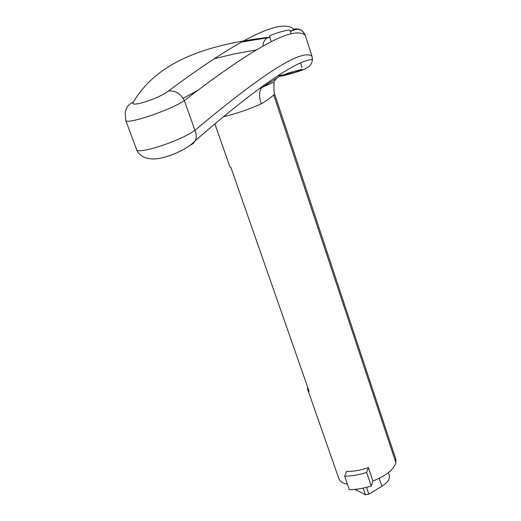 <?xml version="1.0" encoding="UTF-8"?>
<svg xmlns="http://www.w3.org/2000/svg" width="521" height="521" viewBox="0 0 521 521"><rect width="100%" height="100%" fill="white"/><g stroke="black" fill="none" stroke-linecap="round" stroke-linejoin="round"><path stroke-width="0.78" d="M302.128 69.352L295.518 72.185L282.33 75.337L289.409 72.66L302.128 69.352M271.265 41.654L269.487 36.236C269.598 35.715 271.942 34.692 276.521 33.175C282.603 31.24 286.902 30.198 289.422 30.036L289.963 30.192L291.109 33.735M347.455 484.23C342.779 483.286 339.887 481.378 338.787 478.506L307.644 389.35L307.54 386.888M274.854 94.698L273.701 94.926C271.858 96.88 267.709 99.863 261.275 103.881C258.93 96.678 259.061 91.24 261.666 87.567L270.204 83.757C272.209 82.5 273.512 82.194 274.105 82.839C274.15 84.441 273.388 92.158 274.854 94.698L395.804 459.099L395.908 462.778C393.655 469.714 385.989 475.79 372.925 481.007L368.347 467.545C360.473 470.333 353.218 471.596 346.576 471.342L344.674 476.227L349.344 489.668C356.169 489.649 363.463 488.418 371.239 485.989L366.615 472.436C358.813 474.885 351.499 476.148 344.674 476.227M214.926 123.972L229.852 166.694L230.888 167.371L309.103 391.356L307.644 389.35M388.425 472.645L389.402 475.549C390.027 479.17 387.533 482.733 381.913 486.236L368.855 494.221L365.455 494.781L355.075 489.382M276.618 78.215L273.571 82.409M261.249 87.209L264.622 85.815L281.783 74.985L277.231 76.02M280.441 76.242C286.856 75.265 307.234 68.928 305.612 68.401C309.702 66.942 311.968 64.011 312.418 59.602L312.007 56.248L305.326 35.415C303.085 30.179 299.217 28.082 293.714 29.13C293.994 29.482 292.861 30.198 290.314 31.28M168.237 91.103C175.004 90.192 180.377 93.363 184.356 100.605L194.906 130.315C196.502 134.092 196.638 137.531 195.323 140.644C187.625 148.928 171.533 156.124 159.537 158.364C145.177 160.963 137.837 154.164 136.535 149.403L136.535 149.403C136.632 155.284 180.891 140.833 194.906 130.315C275.407 62.911 303.925 50.055 311.981 56.235L305.326 35.415C296.364 27.099 266.342 37.453 184.356 100.605C169.957 110.4 125.457 125.274 125.698 120.227L125.19 112.953C125.952 107.593 128.654 104.024 133.285 102.246C129.045 108.127 158.71 98.743 168.237 91.103C251.513 29.378 283.242 20.006 293.714 29.13M312.007 56.248L312.418 59.589C303.463 59.459 274.417 71.833 195.323 140.644L193.174 143.588L190.002 145.359M197.544 90.55L183.099 98.28M269.8 37.18L267.097 38.02C264.479 39.765 263.105 42.462 262.955 46.122M214.19 58.769L234.756 53.78L256.371 49.951M268.465 37.369C210.367 44.194 158.228 59.707 133.285 102.246M305.358 35.448L305.358 35.441C301.711 28.994 300.233 30.107 298.507 29.423C297.452 28.935 294.743 29.619 290.379 31.481M368.347 467.545L366.615 472.436M372.925 481.007L371.239 485.989M283.105 75.356L282.962 74.92M395.908 462.778L273.701 94.926M261.275 103.881C248.283 109.547 235.733 113.832 223.633 116.737M366.497 487.343L368.855 494.221M365.455 494.781L363.17 488.125M183.991 149.221L174.913 153.734L165.326 157.029M356.677 490.463L356.26 489.258M381.913 486.236L379.236 478.33M301.998 67.45L300.532 62.917M261.666 87.567L259.758 88.309M269.878 37.427L241.594 42.019M136.535 149.41L125.698 120.227"/></g></svg>

